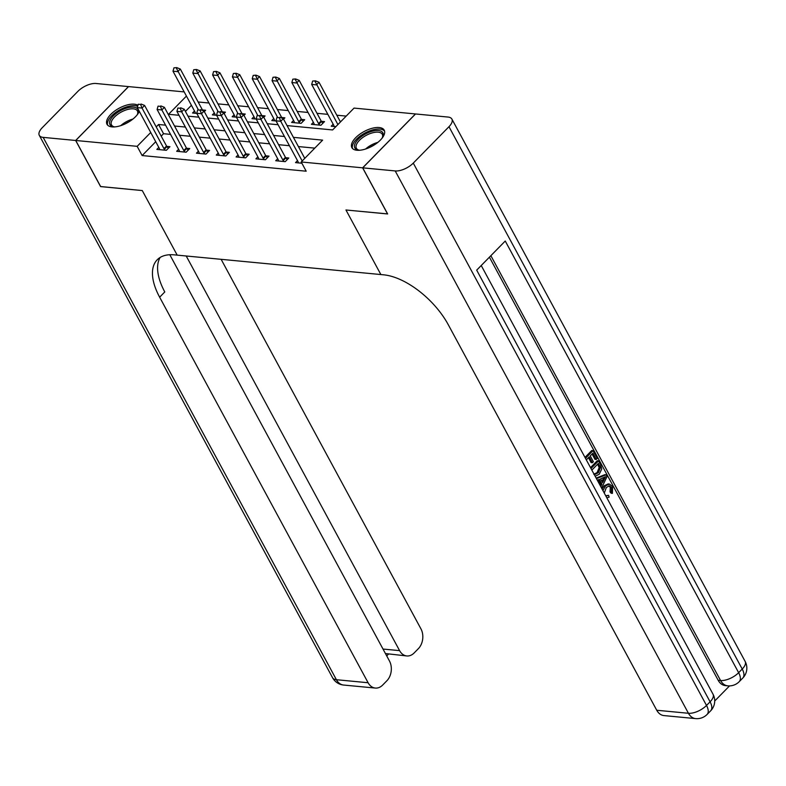 <?xml version="1.0" encoding="UTF-8"?>
<svg xmlns="http://www.w3.org/2000/svg" width="786" height="786" viewBox="0 0 786 786"><rect width="100%" height="100%" fill="white"/><g stroke="black" fill="none" stroke-linecap="round" stroke-linejoin="round"><path stroke-width="1.18" d="M356.903 150.254A18.373 8.361 151.6 0 1 351.882 147.63A18.373 8.361 151.6 0 1 359.497 134.426A18.373 8.361 151.6 0 1 379.176 127.529A18.373 8.361 151.6 0 1 384.197 130.152A18.373 8.361 151.6 0 1 376.592 143.357A18.373 8.361 151.6 0 1 356.903 150.254M139.279 111.298A18.373 8.361 151.6 0 1 112.015 126.9A18.373 8.361 151.6 0 1 106.994 124.276A18.373 8.361 151.6 0 1 114.609 111.081A18.373 8.361 151.6 0 1 134.288 104.184A18.373 8.361 151.6 0 1 137.933 105.334M100.637 186.537L142.276 190.566L100.667 186.596L75.731 140.478L128.57 86.598L184.179 91.903M346.194 116.102L336.811 115.208M327.85 114.353L317.004 113.312M308.043 112.457L297.187 111.425M288.226 110.571L277.37 109.539M268.419 108.684L257.562 107.643M248.602 106.788L237.745 105.756M228.785 104.902L217.938 103.87M208.978 103.015L198.121 101.984M287.047 125.593L332.625 129.945L354.044 108.095L415.46 113.95L362.621 167.831L301.205 161.975L322.624 140.134L293.404 137.354M191.42 105.304L185.427 111.416M194.506 111.003L192.55 112.997L196.785 113.4M204.311 111.602L205.627 110.256L202.464 109.961M214.313 112.889L212.358 114.884L216.602 115.287M224.128 113.489L225.444 112.152L222.271 111.848M234.13 114.776L232.175 116.77L236.419 117.173M243.945 115.375L245.252 114.039L242.088 113.734M253.937 116.672L251.992 118.657L256.226 119.069M263.752 117.271L265.069 115.925L261.895 115.621M273.754 118.558L271.799 120.553L276.043 120.956M283.569 119.158L284.886 117.812L281.712 117.517M293.571 120.445L291.616 122.439L301.126 123.343L304.693 119.708L301.529 119.403M313.378 122.331L311.423 124.326L320.934 125.239L324.51 121.594L321.336 121.29M333.195 124.227L331.24 126.212L335.848 126.654M155.726 141.706L142.138 155.559L306.196 171.201L301.205 161.975M314.783 148.132L298.385 146.569M289.435 145.715L278.578 144.683M269.618 143.828L258.761 142.797M249.801 141.942L238.954 140.9M229.993 140.055L219.137 139.014M210.176 138.159L199.33 137.128M190.369 136.273L179.513 135.241M170.552 134.386L163.557 133.718L161.199 136.125M158.801 147.404L156.846 149.399L166.357 150.303L169.933 146.668L166.76 146.363M178.619 149.301L176.663 151.285L186.174 152.199L189.74 148.554L186.577 148.249M198.426 151.187L196.48 153.182L205.981 154.085L209.557 150.44L206.384 150.146M218.243 153.074L216.288 155.068L225.798 155.972L229.365 152.337L226.201 152.032M238.05 154.96L236.105 156.954L245.615 157.858L249.182 154.223L246.008 153.918M257.867 156.856L255.912 158.841L265.422 159.755L268.999 156.109L265.825 155.805M277.684 158.743L275.729 160.737L285.239 161.641L288.806 157.996L285.642 157.701M297.491 160.629L295.536 162.623L301.883 163.223M387.606 213.9L345.958 209.99L380.866 274.55L174.335 254.861A58.881 29.436 -135.6 0 0 157.229 259.753A58.881 29.436 -135.6 0 0 159.646 297.196L368.103 682.739A14.128 10.415 95.4 0 0 375.335 688.064A14.128 10.415 95.4 0 0 382.654 685.068L386.869 680.774A14.128 10.415 95.4 0 0 389.453 660.967L169.805 254.733M387.557 213.949L362.621 167.831M142.138 155.559L137.157 146.334L75.731 140.478M142.276 190.566L177.184 255.126L142.276 190.566M165.561 125.161L158.576 124.493L156.218 126.9M150.735 132.49L137.157 146.334M284.444 136.499L273.587 135.457M264.627 134.602L253.78 133.571M244.819 132.716L233.963 131.684M225.002 130.83L214.156 129.788M205.195 128.933L194.339 127.902M185.378 127.047L174.521 126.015M186.439 96.079L168.568 114.304L179.021 115.296M187.982 116.151L198.838 117.183M207.799 118.038L218.646 119.079M227.606 119.934L238.463 120.965M247.423 121.82L258.28 122.852M267.24 123.707L278.087 124.738M163.557 133.718L158.576 124.493M140.625 104.459L138.248 104.233L140.625 104.459L142.04 108.065L144.614 105.442L166.553 146.029A2.358 1.179 -135.6 0 0 166.927 146.589L168.302 148.328M159.715 149.674L159.46 148.741A2.358 1.179 -135.6 0 0 159.224 148.19L137.285 107.613L142.04 108.065L163.979 148.642A2.358 1.179 -135.6 0 0 164.362 149.212L165.139 150.185M138.248 104.233L137.285 107.613M144.614 105.442L141.058 104.027M203.043 110.708L202.631 110.187A2.358 1.179 44.4 0 1 202.257 109.618L180.308 69.04L177.744 71.654L172.989 71.202L194.928 111.789A2.358 1.179 44.4 0 1 195.154 112.339L195.409 113.263M176.752 67.616L173.952 67.832L176.752 67.616L180.308 69.04M198.18 109.47L176.329 68.058M172.989 71.202L173.952 67.832M160.442 106.346L158.065 106.12L160.442 106.346L161.857 109.952L164.421 107.328L186.37 147.915A2.358 1.179 -135.6 0 0 186.744 148.485L188.119 150.214M179.522 151.56L179.267 150.637A2.358 1.179 -135.6 0 0 179.041 150.087L157.102 109.5L161.857 109.952L183.796 150.539A2.358 1.179 -135.6 0 0 184.17 151.099L184.946 152.081M158.065 106.12L157.102 109.5M164.421 107.328L160.865 105.913M180.249 108.242L177.872 108.016L180.249 108.242L181.664 111.838L184.238 109.225L206.178 149.802A2.358 1.179 -135.6 0 0 206.561 150.372L207.926 152.101M199.339 153.447L199.084 152.523A2.358 1.179 -135.6 0 0 198.858 151.973L176.909 111.386L181.664 111.838L203.613 152.425A2.358 1.179 -135.6 0 0 203.987 152.995L204.763 153.968M177.872 108.016L176.909 111.386M184.238 109.225L180.682 107.8M200.066 110.128L197.689 109.902L200.066 110.128L201.481 113.734L204.046 111.111L225.995 151.688A2.358 1.179 -135.6 0 0 226.368 152.258L227.744 153.987M219.147 155.343L218.891 154.41A2.358 1.179 -135.6 0 0 218.665 153.859L196.726 113.282L201.481 113.734L223.421 154.311A2.358 1.179 -135.6 0 0 223.804 154.881L224.57 155.854M197.689 109.902L196.726 113.282M204.046 111.111L200.489 109.686M222.86 112.594L222.448 112.074A2.358 1.179 44.4 0 1 222.065 111.514L200.125 70.927L197.551 73.55L192.796 73.098L214.745 113.675A2.358 1.179 44.4 0 1 214.971 114.225L215.226 115.159M196.569 69.502L193.759 69.718L196.569 69.502L200.125 70.927M217.997 111.357L196.136 69.944M192.796 73.098L193.759 69.718M242.668 114.491L242.255 113.96A2.358 1.179 44.4 0 1 241.882 113.4L219.933 72.813L217.368 75.436L212.613 74.984L234.552 115.562A2.358 1.179 44.4 0 1 234.778 116.122L235.034 117.045M216.376 71.398L213.576 71.605L216.376 71.398L219.933 72.813M237.814 113.253L215.954 71.831M212.613 74.984L213.576 71.605M262.485 116.377L262.072 115.856A2.358 1.179 44.4 0 1 261.689 115.287L239.75 74.699L237.176 77.323L232.42 76.871L254.369 117.458A2.358 1.179 44.4 0 1 254.595 118.008L254.851 118.932M236.193 73.285L233.383 73.491L236.193 73.285L239.75 74.699M257.621 115.139L235.761 73.717M232.42 76.871L233.383 73.491M219.874 112.015L217.496 111.789L219.874 112.015L221.288 115.621L223.863 112.997L245.802 153.584A2.358 1.179 -135.6 0 0 246.185 154.144L247.561 155.883M238.964 157.229L238.708 156.306A2.358 1.179 -135.6 0 0 238.482 155.746L216.533 115.169L221.288 115.621L243.238 156.208A2.358 1.179 -135.6 0 0 243.611 156.768L244.387 157.74M217.496 111.789L216.533 115.169M223.863 112.997L220.306 111.583M282.292 118.264L281.879 117.743A2.358 1.179 44.4 0 1 281.506 117.173L259.567 76.596L256.993 79.219L252.237 78.757L274.176 119.344A2.358 1.179 44.4 0 1 274.412 119.894L274.658 120.818M256.01 75.171L253.2 75.387L256.01 75.171L259.567 76.596M277.438 117.026L255.578 75.613M252.237 78.757L253.2 75.387M114.923 126.89A15.897 7.231 151.6 0 1 113.695 126.772A15.897 7.231 151.6 0 1 110.256 125.023A15.897 7.231 151.6 0 1 119.501 111.219A15.897 7.231 151.6 0 1 137.648 109.018A15.897 7.231 151.6 0 1 137.727 113.773A15.897 7.231 151.6 0 1 137.157 114.874M137.432 114.373A14.718 6.701 -28.4 0 0 137.403 110.944A14.718 6.701 -28.4 0 0 137.137 110.531A14.718 6.701 -28.4 0 0 120.798 112.31A14.718 6.701 -28.4 0 0 111.504 124.945A14.718 6.701 -28.4 0 0 111.769 125.347A14.718 6.701 -28.4 0 0 114.353 126.851M137.648 106.346A18.255 8.302 -28.4 0 0 117.762 111.013A18.255 8.302 -28.4 0 0 107.662 125.171M359.811 150.234A15.897 7.231 151.6 0 1 358.583 150.116A15.897 7.231 151.6 0 1 356.215 141.637A15.897 7.231 151.6 0 1 371.837 131.341A15.897 7.231 151.6 0 1 382.615 137.118A15.897 7.231 151.6 0 1 382.045 138.218M382.32 137.717A14.718 6.701 -28.4 0 0 382.291 134.288A14.718 6.701 -28.4 0 0 372.112 132.932A14.718 6.701 -28.4 0 0 356.392 148.289A14.718 6.701 -28.4 0 0 359.241 150.205M384.58 131.203A18.255 8.302 -28.4 0 0 372.279 130.004A18.255 8.302 -28.4 0 0 352.55 148.525M75.653 140.478L128.491 86.598L96 83.493A14.128 6.426 -28.4 0 0 77.922 91.323L42.218 127.735A14.128 6.426 -28.4 0 0 39.3 135.359A14.128 6.426 -28.4 0 0 43.161 137.373L75.653 140.478L100.588 186.587M186.213 255.99L399.593 650.631A14.128 10.415 95.4 0 0 406.814 655.956A14.128 10.415 95.4 0 0 414.143 652.96L418.358 648.666A14.128 10.415 95.4 0 0 420.942 628.859L221.131 259.321M160.128 257.454A58.881 29.436 -135.6 0 0 164.785 291.95L159.646 297.196M385.445 653.549L406.814 655.956M606.065 495.74L608.561 495.318L609.13 497.165L606.841 497.823M602.105 489.069L604.247 485.758L608.148 483.93L609.415 484.048L612.599 486.563L612.422 493.362L611.154 493.244L610.044 491.948L610.309 487.369L608.836 485.876M596.181 478.104L604.807 474.685L606.075 474.803L607.028 476.562L601.585 488.106M600.013 485.208L600.632 483.97L598.372 479.794M584.99 457.413L591.74 450.516L593.008 450.643L597.232 458.444L596.24 459.456L594.973 459.329L592.094 454.003M596.24 459.456L592.86 453.208L590.227 455.9L593.371 461.716L592.389 462.728L591.121 462.6L588.468 457.698M714.71 701.014L729.526 685.903M695.669 718.61A14.128 14.128 0 0 0 707.095 714.435A14.128 7.064 44.4 0 0 706.516 705.445A14.128 6.426 151.6 0 1 688.438 713.275A14.128 10.415 95.4 0 0 695.669 718.61L663.964 715.584A14.128 10.415 -84.6 0 1 656.742 710.259L688.438 713.275L395.201 170.935A14.128 6.426 -28.4 0 0 413.279 163.105L706.516 705.445L710.092 701.81L476.689 270.148L505.251 241.027L738.644 672.688A14.128 6.426 151.6 0 1 720.566 680.519A14.128 10.415 95.4 0 0 727.797 685.844L725.419 685.618A14.128 10.415 -84.6 0 1 718.188 680.293L720.566 680.519L490.867 255.696M489.413 257.179L718.188 680.293M590.512 467.621L597.262 460.734L598.529 460.861L600.583 464.644L601.771 468.957L599.207 474.263L595.169 476.247M395.201 170.935L362.71 167.84L387.645 213.959L345.958 209.99L380.866 274.55L383.715 274.825A58.881 29.436 44.4 0 1 448.275 324.716L656.742 710.259M413.279 163.105L448.973 126.703A14.128 6.426 -28.4 0 0 451.891 119.079A14.128 6.426 -28.4 0 0 448.03 117.055L415.539 113.96L362.71 167.84M592.389 462.728L589.245 456.902L586.327 459.879M585.482 458.317L593.008 450.643M591.003 468.535L598.529 460.861M593.636 473.408L595.051 474.42L598.382 472.681L600.416 467.68L598.392 463.426L591.848 470.097M593.784 474.302L597.114 472.563L599.148 467.562L597.615 464.212M598.382 472.681L597.114 472.563M600.416 467.68L599.148 467.562M599.6 465.666L598.333 465.548M600.71 486.485L601.899 484.097L599.345 479.372L597.331 480.246M596.456 478.625L606.075 474.803M603.569 477.554L600.583 478.841L602.626 482.614L605.564 476.689L603.569 477.554M601.899 484.097L600.632 483.97M601.938 481.337L603.845 477.475M605.534 495.406L606.684 495.907L608.561 495.318M612.422 493.362L611.312 492.075L611.577 487.497L609.464 485.836L606.36 487.438L604.267 493.068M611.577 487.497L610.309 487.369M611.312 492.075L610.044 491.948M602.96 490.641L605.515 485.876L604.247 485.758M605.515 485.876L609.415 484.048M239.691 113.901L237.313 113.675L239.691 113.901L241.106 117.507L243.68 114.884L265.619 155.471A2.358 1.179 -135.6 0 0 265.992 156.041L267.368 157.77M258.771 159.116L258.525 158.192A2.358 1.179 -135.6 0 0 258.289 157.642L236.35 117.055L241.106 117.507L263.045 158.094A2.358 1.179 -135.6 0 0 263.428 158.654L264.194 159.637M237.313 113.675L236.35 117.055M243.68 114.884L240.123 113.469M303.072 121.358L301.696 119.629A2.358 1.179 44.4 0 1 301.323 119.069L279.374 78.482L276.8 81.105L272.054 80.653L293.993 121.231A2.358 1.179 44.4 0 1 294.219 121.781L294.475 122.714M275.817 77.067L273.017 77.274L275.817 77.067L279.374 78.482M299.898 123.225L299.122 122.252A2.358 1.179 44.4 0 1 298.749 121.683L275.395 77.5M272.054 80.653L273.017 77.274M259.508 115.797L257.13 115.571L259.508 115.797L260.923 119.393L263.487 116.78L285.436 157.357A2.358 1.179 -135.6 0 0 285.809 157.927L287.185 159.656M278.588 161.002L278.332 160.079A2.358 1.179 -135.6 0 0 278.106 159.529L256.167 118.941L260.923 119.393L282.862 159.98A2.358 1.179 -135.6 0 0 283.235 160.55L284.011 161.523M257.13 115.571L256.167 118.941M263.487 116.78L259.93 115.355M322.879 123.255L321.503 121.525A2.358 1.179 44.4 0 1 321.13 120.956L299.191 80.368L296.617 82.992L291.861 82.54L313.81 123.127A2.358 1.179 44.4 0 1 314.036 123.677L314.292 124.601M295.634 78.954L292.824 79.16L295.634 78.954L299.191 80.368M319.715 125.121L318.939 124.139A2.358 1.179 44.4 0 1 318.556 123.579L295.202 79.386M291.861 82.54L292.824 79.16M279.315 117.684L276.937 117.458L279.315 117.684L280.73 121.29L283.304 118.666L304.762 158.35M298.405 162.899L298.149 161.965A2.358 1.179 -135.6 0 0 297.923 161.415L275.974 120.838L280.73 121.29L302.188 160.973M276.937 117.458L275.974 120.838M283.304 118.666L279.747 117.252M340.456 121.948L318.998 82.265L316.434 84.878L311.678 84.426L333.618 125.013A2.358 1.179 44.4 0 1 333.844 125.564L334.099 126.487M315.441 80.84L312.641 81.046L315.441 80.84L318.998 82.265M337.892 124.571L315.019 81.282M311.678 84.426L312.641 81.046M164.362 149.212L166.927 146.589M163.979 148.642L166.553 146.029M202.257 109.618L201.707 110.178M184.17 151.099L186.744 148.485M183.796 150.539L186.37 147.915M203.987 152.995L206.561 150.372M203.613 152.425L206.178 149.802M223.804 154.881L226.368 152.258M223.421 154.311L225.995 151.688M222.065 111.514L221.524 112.064M241.882 113.4L241.331 113.95M261.689 115.287L261.149 115.847M243.611 156.768L246.185 154.144M243.238 156.208L245.802 153.584M281.506 117.173L280.956 117.733M120.739 125.652A14.718 6.701 151.6 0 1 132.932 119.059M129.101 121.761A14.236 6.475 -28.4 0 0 125.092 123.923M365.628 148.996A14.718 6.701 151.6 0 1 377.309 142.551A14.718 6.701 151.6 0 1 377.82 142.404M373.989 145.105A14.236 6.475 -28.4 0 0 369.98 147.267M43.161 137.373L336.408 679.713L368.103 682.739M383.008 649.049L399.593 650.631M336.408 679.713A14.128 6.426 151.6 0 1 332.547 677.699A14.128 14.128 0 0 0 343.629 685.048A14.128 10.415 -84.6 0 1 336.408 679.713M727.797 685.844A14.128 14.128 0 0 0 739.223 681.668A14.128 7.064 44.4 0 0 738.644 672.688L742.22 669.043L448.973 126.703M745.138 661.419A14.128 6.426 151.6 0 1 742.22 669.043A14.128 7.064 -135.6 0 1 742.799 678.033A14.128 14.128 0 0 0 745.138 661.419L451.891 119.079M713.01 694.185A14.128 6.426 151.6 0 1 710.092 701.81A14.128 7.064 -135.6 0 1 710.672 710.799A14.128 14.128 0 0 0 713.01 694.185L481.229 265.521M604.296 479.244L603.029 479.126M263.428 158.654L265.992 156.041M263.045 158.094L265.619 155.471M301.323 119.069L298.749 121.683M301.696 119.629L299.122 122.252M283.235 160.55L285.809 157.927M282.862 159.98L285.436 157.357M321.13 120.956L318.556 123.579M321.503 121.525L318.939 124.139M39.3 135.359L332.547 677.699M343.629 685.048L375.335 688.064M386.722 655.917L388.402 654.198M739.223 681.668L742.799 678.033M707.095 714.435L710.672 710.799"/></g></svg>
